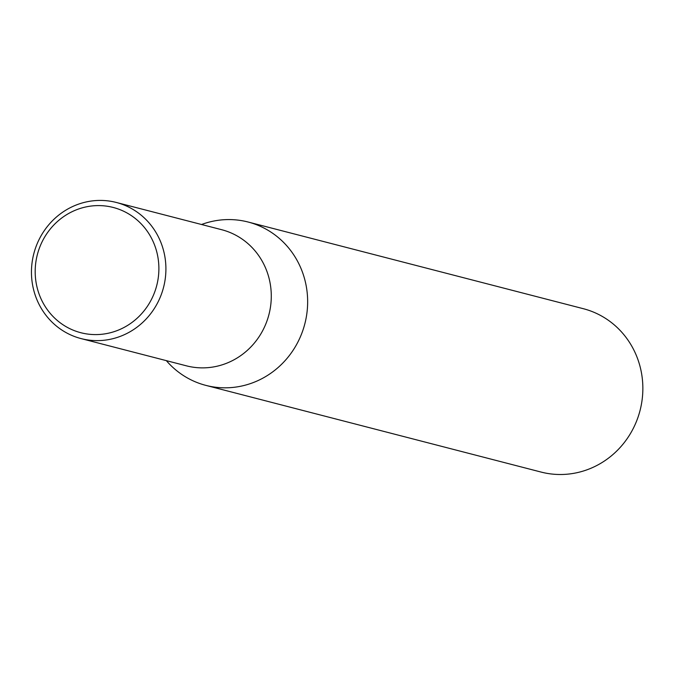 <?xml version="1.0" encoding="UTF-8"?>
<svg xmlns="http://www.w3.org/2000/svg" width="676" height="676" viewBox="0 0 676 676"><rect width="100%" height="100%" fill="white"/><g stroke="black" fill="none" stroke-linecap="round" stroke-linejoin="round"><path stroke-width="1.01" d="M205.859 385.379L541.062 472.059A84.365 80.419 -75.5 0 0 640.045 410.509A84.365 80.419 -75.5 0 0 583.303 308.695L248.1 222.015A84.365 80.419 104.5 0 1 307.538 297.313A84.365 80.419 104.5 0 1 256.179 381.391A84.365 80.419 104.5 0 1 205.859 385.379A84.365 80.419 104.5 0 1 166.338 360.638M201.541 224.5A84.365 80.419 104.5 0 1 248.1 222.015M228.395 362.513A70.304 67.017 104.5 0 1 186.458 365.843A70.304 67.017 104.5 0 0 228.395 362.513A70.304 67.017 104.5 0 0 271.194 292.454A70.304 67.017 104.5 0 0 221.66 229.705A70.304 67.017 104.5 0 1 271.194 292.454A70.304 67.017 104.5 0 1 228.395 362.513M123.015 335.271A70.304 67.017 104.5 0 1 81.078 338.591A70.304 67.017 104.5 0 1 33.8 253.745A70.304 67.017 104.5 0 1 116.28 202.454A70.304 67.017 104.5 0 1 161.353 243.639A70.304 67.017 104.5 0 1 123.015 335.271M154.694 245.363A64.685 61.651 104.5 0 1 87.601 334.054A64.685 61.651 104.5 0 1 48.816 230.888A64.685 61.651 104.5 0 1 154.694 245.363M81.078 338.591L186.458 365.843M116.28 202.454L221.66 229.705"/></g></svg>
